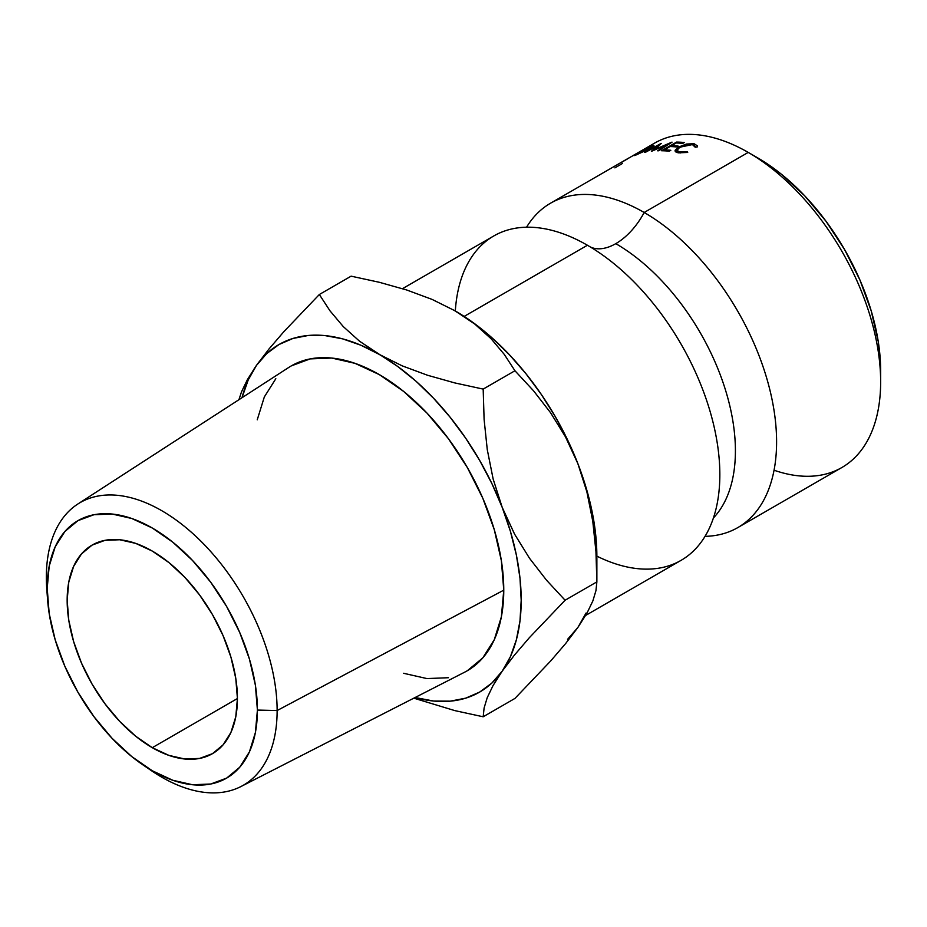 <?xml version="1.0" encoding="UTF-8"?>
<svg xmlns="http://www.w3.org/2000/svg" width="927" height="927" viewBox="0 0 927 927"><rect width="100%" height="100%" fill="white"/><g stroke="black" fill="none" stroke-linecap="round" stroke-linejoin="round"><path stroke-width="1.39" d="M713.419 517.961A169.166 97.671 -120 0 0 722.04 379.664A169.166 97.671 -120 0 0 615.795 243.65A53.511 30.892 120 0 0 644.172 212.48A187.289 108.123 60 0 1 769.364 387.834A187.289 108.123 60 0 1 725.783 532.944M526.559 227.219A187.289 108.123 60 0 1 550.534 203.21A187.289 108.123 60 0 1 644.172 212.48A187.289 108.123 60 0 1 766.513 377.521A187.289 108.123 60 0 1 737.811 527.59L841.867 467.521A187.289 108.123 -120 0 0 870.569 317.44A187.289 108.123 -120 0 0 748.216 152.41A187.289 108.123 60 0 1 880.65 381.785L880.65 370.858A173.905 100.406 -120 0 0 757.683 157.868L748.216 152.41A187.289 108.123 60 0 1 748.228 152.41L644.172 212.48A53.511 30.892 -60 0 1 615.795 243.65A53.511 30.892 -60 0 1 590.441 247.034A53.511 30.892 120 0 0 615.795 243.65A169.166 97.671 60 0 1 733.361 475.087M47.312 595.007A163.187 94.218 60 0 1 46.35 577.301L47.173 588.691A148.656 85.829 60 0 1 152.283 528.008A148.656 85.829 60 0 1 257.405 710.07L277.127 710.546A163.187 94.218 -120 0 0 161.738 510.684A163.187 94.218 -120 0 0 46.35 577.301A163.187 94.218 60 0 1 77.775 504.056A163.187 94.218 60 0 1 204.322 544.67A163.187 94.218 60 0 1 277.127 710.546L503.767 590.163A176.003 101.622 -120 0 0 425.238 411.264A176.003 101.622 -120 0 0 288.749 367.451L77.775 504.056M880.65 381.785A187.289 108.123 60 0 1 774.057 470.221M644.172 212.48L748.216 152.41L757.683 157.868L781.67 174.45L804.74 195.84L826.003 221.24L844.636 249.664L859.932 280L871.287 311.113L878.286 341.796L880.65 370.858M152.283 747.683A120.394 69.513 60 0 1 73.639 641.588A120.394 69.513 60 0 1 92.086 545.111A120.394 69.513 60 0 1 152.283 551.078L135.678 543.373L119.71 539.757L104.994 540.337L92.086 545.111L81.506 553.894L73.639 566.351L68.795 581.994L67.161 600.232L68.795 620.348L73.639 641.588L81.506 663.129L92.086 684.138L104.994 703.813L119.71 721.391L135.678 736.212L152.283 747.683L168.899 755.389L184.867 759.016L199.583 758.425L212.492 753.651L223.071 744.868L230.939 732.411L235.782 716.768L237.416 698.529L152.283 747.683L237.416 698.529L235.782 678.413L230.939 657.173L223.071 635.632L212.492 614.624L199.583 594.949L184.867 577.37L168.899 562.562L152.283 551.078A120.394 69.513 60 0 1 230.939 657.173A120.394 69.513 60 0 1 212.492 753.651A120.394 69.513 60 0 1 152.283 747.683M737.811 527.59A187.289 108.123 60 0 1 705.03 536.351M585.679 615.424L681.055 560.36A187.289 108.123 -120 0 0 709.758 410.279A187.289 108.123 -120 0 0 587.417 245.249A187.289 108.123 -120 0 0 455.319 310.974M596.872 556.154A187.289 108.123 -120 0 0 718.981 456.733A187.289 108.123 -120 0 0 615.354 264.821A187.289 108.123 -120 0 0 587.417 245.249L464.149 316.42L587.417 245.249A187.289 108.123 -120 0 0 493.778 235.968L402.503 288.668M567.556 639.352L577.869 627.486L586.073 613.002M592.793 521.38L586.884 491.878L577.869 463.651A200.661 115.852 -120 0 0 454.983 310.777L474.798 324.079L491.032 338.691L504.276 354.392L514.948 370.754L533.546 390.8L550.522 412.666L565.47 436.837L577.869 463.651L586.884 491.878L592.793 521.38L595.945 551.577L596.872 581.889L595.945 590.661L592.851 600.939L587 613.106L577.869 627.486L565.69 643.477L550.719 660.939L514.948 698.425L483.176 716.78L454.844 710.615L413.813 698.17L454.844 710.615L483.176 716.78L484.103 707.996L487.208 697.718L493.048 685.551L502.191 671.171L514.369 655.192L529.329 637.73L565.099 600.232L546.513 580.186L529.537 558.309L514.578 534.137L502.191 507.336A200.661 115.852 60 0 1 502.191 671.171A200.661 115.852 60 0 1 415.099 697.521L433.604 701.032L450.255 701.16L465.69 698.158L479.641 692.087L491.878 683.037L502.191 671.171L510.395 656.698L516.362 639.839L519.989 620.916L521.194 600.232L519.989 578.147L516.362 555.03L510.395 531.298L502.191 507.336L491.878 483.558L479.641 460.383L465.69 438.193L450.255 417.382L433.604 398.297L416.038 381.252L397.834 366.571L359.502 341.182L343.257 326.571L330.024 310.869L319.34 294.508L351.113 276.165L379.398 282.306L406.744 290L432.075 299.398L454.983 310.777L474.798 324.079L491.032 338.691L504.276 354.392L514.948 370.754L533.546 390.8L550.522 412.666L565.47 436.837L577.869 463.651A200.661 115.852 -120 0 1 596.872 556.536L595.655 534.45L592.04 511.345L586.073 487.602L577.869 463.651L567.556 439.873L555.319 416.698L541.356 394.508L525.933 373.697L509.282 354.601L491.704 337.567L473.5 322.874L453.755 310.082M647.892 147.59A187.289 108.123 -120 0 0 647.869 147.602A187.289 108.123 60 0 1 748.216 152.41A187.289 108.123 -120 0 0 654.578 143.129L628.657 158.169A187.289 108.123 -120 0 0 627.452 158.807L629.468 157.648L627.452 158.807A187.289 108.123 -120 0 1 628.657 158.169L631.669 156.385M661.565 150.742L676.583 142.074A187.289 108.123 60 0 1 684.3 142.515L682.759 143.407A187.289 108.123 -120 0 0 676.258 142.99L671.635 145.655A187.289 108.123 60 0 1 678.135 146.072L676.606 146.964A187.289 108.123 -120 0 0 670.094 146.547L664.311 149.884A187.289 108.123 60 0 1 670.824 150.29L669.282 151.182A187.289 108.123 -120 0 0 661.565 150.742A187.289 108.123 -120 0 1 669.282 151.182L670.824 150.29A187.289 108.123 -120 0 0 664.311 149.884L670.094 146.547A187.289 108.123 -120 0 1 676.606 146.964L678.135 146.072A187.289 108.123 -120 0 0 671.635 145.655L676.258 142.99A187.289 108.123 -120 0 1 682.759 143.407L684.3 142.515A187.289 108.123 -120 0 0 676.583 142.074L661.565 150.742M667.15 144.612L651.646 151.252A187.289 108.123 -120 0 0 651.391 151.286L657.614 145.736L645.598 152.213A187.289 108.123 -120 0 0 644.474 152.457L661.136 143.442A187.289 108.123 60 0 1 661.287 143.418L654.207 149.71L671.89 142.155A187.289 108.123 60 0 1 672.063 142.155L658.819 150.765A187.289 108.123 -120 0 0 657.614 150.8L667.15 144.612L667.37 145.191L667.15 144.612L657.614 150.8A187.289 108.123 -120 0 1 658.819 150.765L672.063 142.155A187.289 108.123 -120 0 0 671.89 142.155L654.346 150.07L661.287 143.418A187.289 108.123 -120 0 0 661.136 143.442L644.474 152.457A187.289 108.123 -120 0 1 645.598 152.213L657.614 145.736L651.391 151.286A187.289 108.123 -120 0 1 651.646 151.252L667.15 144.612M638.981 152.202L641.16 150.881L638.981 152.202M648.726 147.196L653.859 145.817L648.448 149.49L633.941 155.446L648.726 147.196M697.336 145.863L697.208 146.964L695.169 147.196L693.767 144.971L689.618 144.392L686.247 144.821L678.645 147.972L677.081 150.139L677.834 151.24L681.426 152.144L687.463 151.646L687.707 152.445L678.297 152.828L675.69 151.877L675.088 150.313L678.668 146.999L686.49 144.044L694.068 143.708L697.336 145.863M595.945 551.577L596.872 581.889L565.099 600.232L546.513 580.186L529.537 558.309L514.578 534.137L502.191 507.336L493.164 479.108L487.266 449.595L484.103 419.41L483.176 389.097L514.948 370.754L483.176 389.097L454.902 382.944L427.556 375.261L402.214 365.864L360.788 345.18L342.584 338.853L325.018 335.597L308.367 335.458L292.932 338.459L278.981 344.531L266.744 353.581L256.431 365.447A200.661 115.852 60 0 1 379.305 354.473A200.661 115.852 60 0 1 502.191 507.336L493.164 479.108L487.266 449.595L484.103 419.41L483.176 389.097L454.902 382.944L427.556 375.261L402.214 365.864L379.305 354.473L359.502 341.182L343.257 326.571L330.024 310.869L319.34 294.508L351.113 276.165L379.398 282.306L406.744 290L432.075 299.398L454.983 310.777A200.661 115.852 -120 0 0 454.253 310.36M256.431 365.447L268.818 349.201L283.778 331.773L319.34 294.508L283.778 331.773L268.818 349.201L256.431 365.447L248.227 379.931L242.005 397.718A200.661 115.852 60 0 1 256.431 365.447L247.405 379.618L241.507 391.843L238.934 399.711L241.507 391.843L247.405 379.618M291.31 365.887L310.163 358.9L331.681 358.042L355.029 363.349L379.305 374.601L403.593 391.379L426.941 413.036L448.459 438.738L467.312 467.498L482.793 498.216L494.288 529.699L501.38 560.754L503.767 590.163L501.38 616.826L494.288 639.688L482.793 657.892L467.312 670.742M448.459 677.718L426.941 678.576L403.593 673.28M257.243 419.804L264.334 396.93L275.829 378.726M483.176 716.78L514.948 698.425L550.719 660.939L565.69 643.477L577.869 627.486L587 613.106L592.851 600.939L595.945 590.661L596.872 581.889L565.099 600.232L529.329 637.73L514.369 655.192L502.191 671.171L493.048 685.551L487.208 697.718L484.103 707.996L483.176 716.78M240.893 786.571L464.682 672.168A176.003 101.622 -120 0 0 503.767 590.163L277.127 710.546A163.187 94.218 60 0 1 240.893 786.571A163.187 94.218 60 0 1 146.883 767.486M47.173 588.691L49.189 566.177L55.168 546.86L64.89 531.484L77.961 520.638L93.894 514.74L112.063 514.021L131.785 518.494L152.283 528.008L172.793 542.179L192.515 560.464L210.684 582.179L226.617 606.467L239.687 632.411L249.409 659.004L255.388 685.227L257.405 710.07L255.388 732.585L249.409 751.901L239.687 767.278L226.617 778.124L210.684 784.022L192.515 784.74L172.793 780.267L152.283 770.766L131.785 756.594L112.063 738.298L93.894 716.583L77.961 692.295L64.89 666.351L55.168 639.757L49.189 613.535L46.35 577.301A163.187 94.218 -120 0 0 46.825 589.723L47.613 600.001A148.656 85.829 60 0 1 47.173 588.691M622.469 163.268A187.289 108.123 -120 0 0 621.808 163.87L614.879 167.868M675.088 150.313L675.47 151.692L675.088 150.313L678.297 152.828L687.707 152.445L687.463 151.646L687.637 152.468L687.463 151.646L679.827 151.935L680.105 153.071L679.827 151.935L676.977 150.394L679.815 147.208L692.446 144.577L695.169 147.196L697.208 146.964L697.313 145.794L694.068 143.708L678.668 146.999L675.076 151.055M695.227 146.339L695.169 147.196M678.888 147.799L678.668 146.999L678.888 147.799M694.45 145.284L694.068 143.708L694.45 145.284M635.957 155.029L650.105 148.563L653.929 145.562L651.646 145.956L637.788 153.025C633.211 155.609 632.596 156.281 635.957 155.029L633.848 155.609M637.452 154.16L645.679 150.626L651.994 146.675L644.775 149.293L636.698 153.812L635.992 154.624L637.452 154.16C634.682 155.18 635.134 154.647 638.796 152.561L650.151 146.825C652.956 145.956 652.585 146.628 649.016 148.853L635.922 155.041M650.151 146.825L651.994 146.524M641.183 150.916L633.095 155.539M622.84 161.599L627.509 158.911M636.861 153.372L634.195 154.902M638.251 152.584L634.856 154.519L638.251 152.584M657.892 146.373L657.614 145.736L657.892 146.373M671.948 146.617L671.635 145.655L671.948 146.617M664.636 150.834L664.311 149.884L664.636 150.834M676.895 143.013L676.583 142.074L676.895 143.013M634.219 154.89L634.856 154.519M142.712 764.729L151.228 770.546A163.187 94.218 -120 0 0 277.127 710.546L257.405 710.07A148.656 85.829 60 0 1 142.712 764.729A148.656 85.829 60 0 1 47.613 600.001M748.228 152.41L757.683 157.868M550.534 203.21L628.413 158.239M596.872 556.536L596.872 581.889M695.389 147.173L695.204 146.373M677.741 152.7L677.127 150.406M652.318 147.184L652.005 146.524"/></g></svg>
